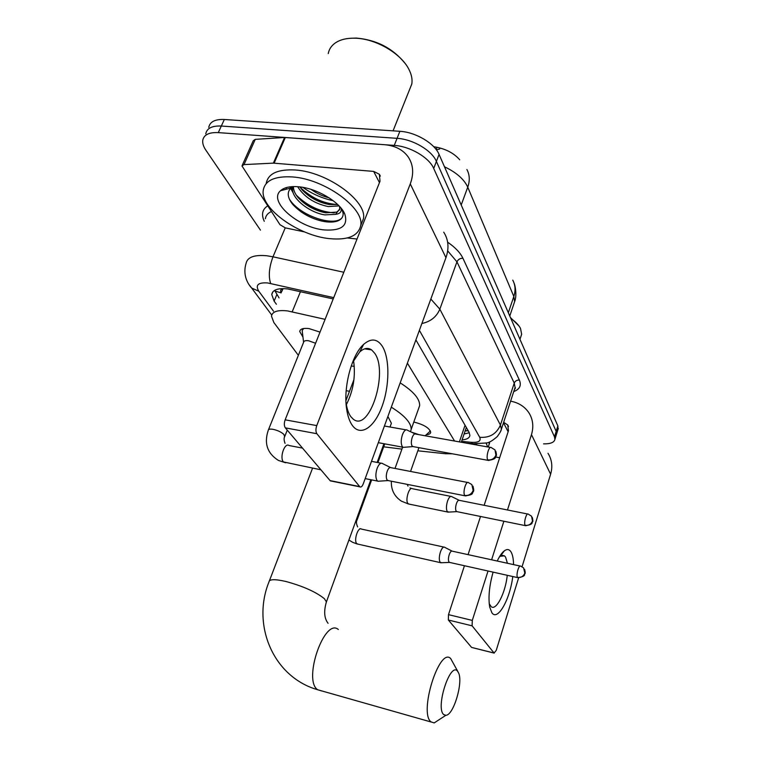 <?xml version="1.0" encoding="UTF-8"?>
<svg xmlns="http://www.w3.org/2000/svg" width="761" height="761" viewBox="0 0 761 761"><rect width="100%" height="100%" fill="white"/><g stroke="black" fill="none" stroke-linecap="round" stroke-linejoin="round"><path stroke-width="1.14" d="M413.803 422.041C423.877 424.562 429.508 428.005 430.697 432.353C430.488 433.751 429.023 434.531 426.322 434.702M302.935 337.056L299.71 331.492C300.234 328.866 303.344 327.905 309.061 328.6L320.029 332.11M325.099 319.344L287.639 310.935C277.727 309.803 272.343 311.534 271.477 316.148L273.855 322.531L298.36 355.32M283.225 288.619L283.016 288.828C280.609 289.342 280.01 290.626 281.218 292.69M281.56 291.872L283.016 288.828M459.73 159.791C454.241 153.522 446.659 149.356 436.985 147.301L433.722 146.702M454.574 441.028L407.392 363.159M417.827 450.797L445.347 453.727L452.31 453.794M383.668 446.821L401.932 449.104M260.452 230.126L205.889 150.212C203.425 146.569 202.378 143.258 202.759 140.281C203.862 134.754 209.037 132.195 218.293 132.614L394.255 145.408C410.093 146.302 429.204 157.565 433.713 168.457L554.474 436.852L556.167 431.382L556.262 434.997L556.167 431.382L436.395 161.408L556.167 431.382L557.861 425.941L557.946 429.575M394.255 145.408L397.071 138.34C412.881 139.187 431.934 150.459 436.395 161.408C431.934 150.459 412.881 139.187 397.071 138.34L221.327 126.041L397.071 138.34L399.867 131.301C415.658 132.11 434.645 143.391 439.068 154.397L557.861 425.941M205.765 133.803C206.897 128.229 212.081 125.641 221.327 126.041C212.081 125.641 206.897 128.229 205.765 133.803M208.761 127.363C209.912 121.741 215.106 119.125 224.333 119.487L399.867 131.301M333.213 298.94L287.848 288.952C278.031 287.915 272.666 289.76 271.753 294.497L274.112 301.128L276.405 304.276M279.049 297.903L274.626 290.369M333.147 200.676C322.207 198.374 312.134 193.941 302.897 187.368C312.134 193.941 322.207 198.374 333.147 200.676M554.474 436.852L554.921 439.344C554.208 442.474 550.422 443.986 543.554 443.863M462.098 439.877C466.883 439.468 469.48 437.994 469.898 435.435L469.033 432.162L415.887 339.901M469.328 432.733L464.096 433.998M352.495 425.646C349.613 421.718 347.644 416.048 346.578 408.647C343.221 386.864 351.82 354.731 363.615 344.4C371.007 338.017 377.237 338.645 382.317 346.265C389.917 358.336 389.632 386.008 381.984 406.574C374.46 427.302 360.79 436.833 352.495 425.646M345.979 401.96L346.122 403.092C346.968 408.99 348.538 413.518 350.84 416.695L353.342 419.235C369.456 432.429 388.567 372.386 374.745 353.323L371.625 349.898C367.982 347.387 363.996 348.091 359.677 352.01L352.324 362.883M304.571 231.924L285.28 227.862L279.962 224.676L241.969 165.927L244.005 164.595L273.37 163.13L284.566 137.484L384.381 144.685C395.054 145.598 403.035 149.727 408.305 157.089C413.337 164.795 413.994 173.727 410.274 183.896L316.757 425.599C315.625 429.033 315.663 431.734 316.871 433.713L285.337 427.863C284.072 425.903 284.005 423.221 285.147 419.834L379.996 181.28L379.378 174.279L373.67 171.406L273.37 163.13M242.274 165.251L253.223 140.766L255.268 139.358L284.566 137.484M443.701 232.143C448.495 239.591 449.247 248.115 445.946 257.694L363.263 483.853C362.198 486.46 361.066 487.459 359.867 486.85L316.871 433.713M331.33 481.076L330.074 480.6L285.337 427.863M353.532 360.467C355.768 375.963 353.38 390.688 346.36 404.633M357.033 239.03L347.244 237.955M350.479 38.269L356.414 38.079C376.6 39.876 392.762 48.247 404.909 63.201M328.248 53.603C329.066 49.17 331.492 45.565 335.525 42.797C340.471 39.524 346.987 37.993 355.064 38.202C375.677 38.535 401.285 53.574 408.99 69.536C411.615 74.73 412.548 79.553 411.796 84.014L409.332 90.178M329.979 238.678C298.949 235.977 260.072 208.485 263.268 190.145C265.132 180.347 274.854 175.943 292.424 176.942C324.652 178.959 364.671 208.257 360.695 225.608C358.336 235.92 348.1 240.276 329.979 238.678M266.207 183.411C268.119 173.527 277.841 169.056 295.401 169.998C327.582 171.919 367.449 201.285 363.416 218.788L361.085 224.628M293.147 186.597L290.997 187.996C286.811 192.172 287.392 197.641 292.757 204.414C301.147 213.441 311.753 219.178 324.586 221.613C330.084 222.44 334.555 222.174 337.998 220.823C341.584 219.311 343.287 216.818 343.125 213.356L342.031 209.446L344.79 214.06C348.319 225.637 341.613 230.935 324.671 229.955C298.54 227.986 267.739 201.418 280.562 190.688C284.205 187.406 290.15 186.103 298.398 186.759C316.586 188.1 340.015 202.036 344.79 214.06M341.042 208.143C341.908 211.72 340.053 213.793 335.468 214.355L339.691 208.999L339.587 206.469M299.863 186.921L301.974 189.689C309.366 197.48 318.412 202.416 329.113 204.5L337.665 204.519M297.656 186.702C304.248 197.023 314.445 203.644 328.267 206.573L339.064 205.908M293.461 186.588C293.337 190.031 294.926 193.732 298.236 197.708C305.665 205.603 314.816 210.635 325.698 212.804L336.666 212.119L339.558 209.732M292.899 186.721L292.662 187.786C290.531 197.927 309.594 212.747 324.842 214.878L335.468 214.355M311.03 189.375C316.719 193.484 322.731 196.3 329.075 197.812M310.564 197.023L326.031 203.881M290.036 186.845L290.512 188.129M290.607 188.357L293.251 192.99M305.951 204.519L323.786 212.443M300.918 211.758C307.71 216.314 314.778 219.453 322.103 221.156M300.062 187.216C311.173 197.889 323.644 203.672 337.465 204.557M291.263 187.786L292.624 190.345M296.343 195.206C307.634 206.079 320.305 211.958 334.364 212.842M286.298 188.367L286.212 189.232M289.399 199.144C299.606 215.848 334.754 227.33 342.06 217.694M343.487 211.881L343.382 211.406M443.72 714.569L445.832 715.311C453.461 715.445 463.278 682.693 458.636 673.028L457.523 671.183C450.189 661.509 435.235 707.977 443.72 714.569M439.896 719.193L434.179 722.921L431.04 721.894C418.607 712.876 439.411 646.698 450.655 658.503L457.998 671.782M346.179 390.697L349.508 391.278M351.192 366.003L354.284 366.355M390.716 425.095L391.382 423.278L387.891 416.476M391.297 407.173C404.709 415.544 411.33 422.964 411.159 429.442L410.531 431.706M400.181 382.869C413.432 391.335 419.92 398.926 419.644 405.67L418.502 408.857M303.668 328.505L302.174 330.521L303.591 342.288M315.596 343.259L308.576 340.747C305.541 340.367 303.896 340.861 303.62 342.231L268.481 429.718M382.488 463.459C380.614 462.536 378.826 464.172 377.123 468.376C375.477 473.665 375.458 477.727 377.075 480.562L377.922 481.256L379.539 481.152M467.615 482.464L391.04 467.682C389.699 467.026 388.424 468.215 387.197 471.259C386.017 475.092 385.998 478.032 387.14 480.086L388.51 480.657M444.7 547.254C443.254 546.607 441.818 548.196 440.4 552.029C439.04 556.691 438.954 560.125 440.153 562.322L441.684 562.731M520.153 566.051L452.3 551.183C451.263 550.717 450.246 551.877 449.218 554.655C448.239 558.032 448.181 560.505 449.028 562.103L449.865 562.474M407.325 430.098C405.613 429.242 403.986 430.774 402.426 434.683C400.866 439.753 400.819 443.73 402.293 446.593L403.178 447.373L404.671 447.249M490.455 447.439L415.725 434.084C414.498 433.475 413.337 434.579 412.215 437.423C411.092 441.095 411.054 443.967 412.091 446.032L413.442 446.659M419.054 434.674L411.596 432.21M451.711 496.562C450.293 495.896 448.904 497.409 447.535 501.08C446.174 505.713 446.079 509.214 447.268 511.582L448.942 512.077M527.687 514.017L459.387 500.358C458.379 499.882 457.38 500.976 456.4 503.639C455.42 506.988 455.354 509.518 456.181 511.23L457.133 511.687M429.042 432.219L430.355 430.85M512.771 576.534C510.003 599.373 497.656 621.461 491.901 612.786L489.694 607.031C488.143 597.471 489.275 585.846 493.099 572.129M497.237 561.028C499.606 556.034 501.984 552.619 504.381 550.802C507.083 548.862 509.28 549.223 510.992 551.868C512.591 554.531 513.447 558.783 513.561 564.605M507.416 563.264L505.58 557.1L504.448 555.844L500.234 556.301L499.245 557.176M489.218 603.701L491.178 606.679C496.286 611.064 505.504 592.714 507.264 575.297M510.593 401.171C518.574 402.664 524.662 406.526 528.876 412.747C532.995 419.33 533.851 426.626 531.473 434.636L507.473 509.975M547.996 453.29C551.934 459.634 552.809 466.617 550.612 474.236L522.065 566.707M503.887 521.237L491.606 559.792M488.039 571.007L472.296 620.415L472.115 625.837L448.353 620.025L448.495 614.641L464.448 565.737M471.944 647.506L494.079 653.024L472.115 625.837M494.079 653.024L496.229 650.398L518.641 577.799M471.506 647.326L448.353 620.025M468.063 554.636L480.514 516.462M484.148 505.304L508.481 430.688L507.711 424.961L503.639 422.355M499.663 457.722L495.649 457M476.595 444.053L476.671 444.976M486.108 443.083L487.696 446.954M489.561 441.932L488.914 445.023M510.84 318.45C515.539 321.732 518.764 325.061 520.514 328.448L521.646 334.231L520.971 336.267M510.45 317.556L518.926 325.908M468.5 443.52L469.632 443.435M300.481 291.587L292.205 311.791M281.142 292.88L274.797 290.978M436.985 147.301L436.139 149.517M468.253 430.821L465.152 430.888M465.047 425.247L459.387 441.884M512.752 280.124C515.387 285.099 515.739 290.55 513.827 296.467L467.749 187.168C470.022 180.69 469.737 174.802 466.902 169.522M513.827 303.991L514.617 301.66L513.827 296.467L508.329 312.714M436.414 149.879L439.706 148.975M461.204 204.994L467.749 187.168C464.077 179.206 456.324 172.414 444.491 166.783M224.333 119.487L218.293 132.614M439.068 154.397L433.713 168.457M276.776 294.735L274.112 301.128M333.737 297.637L267.663 282.949C258.093 282.312 255.144 285.08 258.826 291.244L273.532 311.192M249.456 285.185L251.653 288.029C248.038 284.243 242.445 275.168 246.041 263.553C247.258 257.189 254.222 254.593 266.921 255.772L272.99 256.809L285.242 227.853M271.715 315.035L251.653 288.029L258.826 291.244M264.267 221.289C261.156 214.573 262.279 209.437 267.634 205.889M271.354 211.558C267.824 213.185 265.836 215.563 265.37 218.721M447.639 242.198C455.202 247.373 460.3 252.728 462.926 258.255L519.373 380.072C521.618 385.437 519.744 389.271 513.751 391.563M430.831 299.035L439.839 309.175L456.952 261.841L447.677 250.864M270.678 283.492C268.291 276.329 269.061 267.434 272.99 256.809L343.829 272.257M421.879 323.52C430.612 321.618 436.595 316.833 439.839 309.175L500.434 425.066L514.246 383.097L456.952 261.841C458.112 259.396 460.11 258.198 462.926 258.255M461.594 441.361L471.04 442.293C478.403 442.769 481.294 441.095 479.715 437.28C489.57 438.041 496.476 433.97 500.434 425.066L501.385 429.214L500.662 431.259M514.446 389.461L515.092 387.482L514.246 383.097C515.207 380.938 516.919 379.929 519.373 380.072M479.715 437.28L419.387 330.35M475.863 444.015L472.962 443.768L471.04 442.293M445.946 257.694L410.274 183.896M330.074 480.6L359.582 486.574M379.463 182.621L373.67 171.406M285.327 137.494L274.131 163.139M285.147 419.834L316.757 425.599M255.268 139.358L244.005 164.595M326.031 602.978L326.431 601.856L324.329 598.65C315.967 591.944 303.211 586.236 286.079 581.528C274.93 578.969 269.223 579.111 268.966 581.956C252.167 623.135 271.477 673.97 314.074 688.629L321.599 690.95M338.322 629.48C324.528 617.409 302.65 680.239 317.698 689.761L431.202 722.027M464.714 495.43C468.709 495.82 471.525 494.165 473.161 490.465L471.849 484.576L468.5 482.636C466.113 480.258 462.488 492.472 464.714 495.43L465.941 495.972M284.652 436.776L283.929 434.464C281.313 432.077 277.708 430.365 273.123 429.337C270.05 428.824 268.424 429.147 268.243 430.317C263.905 443.387 267.32 453.432 278.488 460.462L285.651 462.783M302.507 448.105L289.075 445.527C284.652 442.189 279.297 457.884 283.492 461.956L320.914 469.803M517.509 577.399C521.019 577.818 523.454 576.4 524.824 573.138L523.568 567.858L520.686 566.165C518.897 564.339 515.825 575.202 517.509 577.399L518.26 577.751M443.853 547.073L361.446 529.085C358.089 526.469 353.523 540.548 356.757 543.63L358.098 544.182M356.938 520.381L356.567 519.012M487.753 459.91C491.644 460.243 494.365 458.645 495.925 455.107L494.983 449.894L491.283 447.592C489.066 445.385 485.756 456.923 487.753 459.91L488.962 460.51M525.138 525.318C528.667 525.689 531.121 524.253 532.481 521.028L531.558 516.215L528.248 514.132C526.469 512.305 523.511 522.912 525.138 525.318L525.975 525.746M450.807 496.381L412.414 488.733C409.285 486.155 404.985 500.177 407.906 503.506L409.313 504.153M550.612 474.236L531.473 434.636M508.139 431.753L503.497 422.774M448.495 614.641L472.296 620.415M465.247 430.602L468.234 430.783M466.322 427.454L461.299 442.227M299.71 331.492L300.262 330.122M514.065 283.121C515.283 285.451 517.08 295.934 514.617 301.66L509.775 316.005M558.298 428.472L554.921 439.344M272.866 291.844L271.753 294.497M466.017 443.073L472.962 443.768L486.564 442.959C488.933 442.835 492.51 440.695 497.294 436.548C499.939 432.933 501.309 430.488 501.385 429.214L515.092 387.482L515.463 387.948L514.312 389.851M346.122 403.092L346.578 408.647M359.677 352.01L363.615 344.4M371.625 349.898L364.643 348.852M380.319 176.114L379.378 174.279M330.379 480.885L359.867 486.85M292.662 187.786L293.166 186.597M290.997 187.996L280.562 190.688M360.695 225.608L363.416 218.788M393.066 130.844L411.796 84.014M445.832 715.311L434.179 722.921M312.571 468.139L269.432 580.738M411.159 429.442L419.644 405.67M370.845 479.734L326.431 601.856C323.653 611.178 324.205 618.332 328.086 623.316M391.382 423.278L390.022 427.016M383.953 443.711L377.142 462.431M302.669 329.313L302.935 328.647M285.042 443.368C283.872 440.229 283.815 437.841 284.861 436.215L287.268 430.136M365.175 478.612L377.599 481.076M390.422 467.463L382.783 463.715M472.981 486.174C473.875 489.504 473.97 491.292 473.275 491.549L472.467 493.08C472.562 494.355 470.089 495.268 465.038 495.811L387.52 480.457M371.492 461.347L381.09 463.192M387.739 480.591L377.922 481.256M348.928 539.996L352.676 542.346L357.147 543.963L440.495 562.655M357.651 526.926C356.3 523.929 356.1 521.627 357.061 520.029L371.644 479.896M451.929 551.04L444.89 547.416M524.586 569.314C525.299 572.006 525.423 573.442 524.957 573.632C523.654 573.965 527.278 576.324 517.718 577.637L449.266 562.341M384.743 443.863L377.941 462.583M360.514 528.866L359.867 528.638M449.409 562.427L440.695 562.769M353.941 379.634L345.932 400.657M378.322 442.674L402.883 447.211M415.125 433.875L407.601 430.326M495.83 451.263C496.543 454.155 496.629 455.744 496.067 456.029C494.926 456.4 497.808 459.178 488.124 460.367L412.519 446.488M384.41 426.017L406.022 429.86M412.719 446.602L403.178 447.373M402.626 447.164L395.016 468.453M409.998 487.944L411.473 488.533M447.687 512.02L408.362 503.953L401.418 501.157C394.331 496.429 390.983 489.78 391.363 481.218M458.988 500.205L451.91 496.724M532.339 517.49C532.966 520.296 533.023 521.742 532.529 521.846C531.425 522.122 534.374 524.481 525.404 525.642L456.486 511.554M425.152 435.768L430.279 431.097M418.93 447.668L410.55 471.449M408.001 486.098L407.249 484.367M456.638 511.639L447.896 512.143M500.234 556.301L504.381 550.802M504.448 555.844L502.184 555.349M508.5 426.512L507.711 424.961M471.62 647.43L494.184 653.119M488.248 447.049L489.542 443.121M519.963 339.301L521.646 334.231"/></g></svg>
